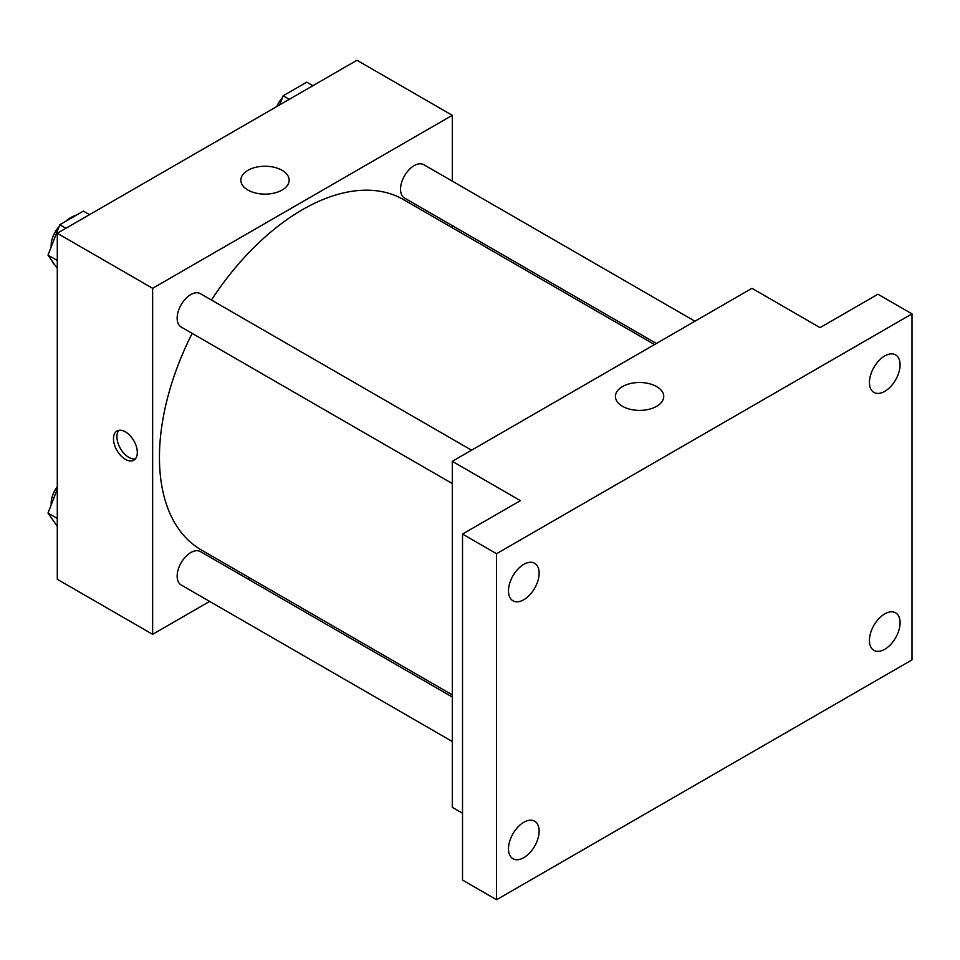 <?xml version="1.0" encoding="UTF-8"?>
<svg xmlns="http://www.w3.org/2000/svg" width="960" height="960" viewBox="0 0 960 960"><rect width="100%" height="100%" fill="white"/><g stroke="black" fill="none" stroke-linecap="round" stroke-linejoin="round"><path stroke-width="1.44" d="M51.84 260.604A28.896 16.68 120 0 0 55.032 265.14M76.14 215.304A28.896 16.68 120 0 0 65.688 221.34M51.18 246.372A28.896 16.68 120 0 0 50.976 247.476M209.652 601.416L152.64 634.332L57.288 579.288L57.288 233.268L356.952 60.264L452.292 115.308L452.292 181.14M250.032 578.1L248.172 579.168M192.168 333.384A202.26 116.772 120 0 0 159.444 457.392A202.26 116.772 120 0 0 201.336 549.984L452.292 694.872M654.552 344.544L403.596 199.656A202.26 116.772 120 0 0 211.428 300.012M452.292 225.624L452.292 227.772M152.64 634.332L152.64 288.312L452.292 115.308M694.944 321.228L423.792 164.688A19.26 11.124 120 0 0 408.948 169.848A19.26 11.124 120 0 0 400.536 189.228A19.26 11.124 120 0 0 404.52 198.048L656.412 343.476M452.292 697.02L200.412 551.592A19.26 11.124 120 0 0 185.568 556.752A19.26 11.124 120 0 0 177.156 576.144A19.26 11.124 120 0 0 181.14 584.952L452.292 741.504M452.292 483.564L181.14 327.012A19.26 11.124 -60 0 1 181.14 304.776A19.26 11.124 -60 0 1 200.412 293.652L471.552 450.204M152.64 288.312L57.288 233.268M247.932 190.044A24.156 13.944 180 0 1 240.852 180.18A24.156 13.944 180 0 1 265.008 166.236A24.156 13.944 180 0 1 289.164 180.18A24.156 13.944 180 0 1 274.248 193.068A24.156 13.944 180 0 1 247.932 190.044M137.316 452.472A16.86 9.732 60 0 1 133.824 460.188A16.86 9.732 60 0 1 116.964 450.456A16.86 9.732 60 0 1 116.964 431.004A16.86 9.732 60 0 1 129.96 435.516A16.86 9.732 60 0 1 137.316 452.472M135.36 458.892A16.86 9.732 60 0 1 120.396 448.476A16.86 9.732 60 0 1 118.86 430.308M462.516 813.24L452.292 807.336L452.292 461.316L751.956 288.312L820.056 327.636L877.944 294.216L912 313.872L912 659.892L496.56 899.736L462.516 880.08L462.516 534.06L520.404 500.64L452.292 461.316M496.56 899.736L496.56 553.716L462.516 534.06M496.56 553.716L912 313.872M622.5 406.308A24.156 13.944 180 0 1 615.432 396.444A24.156 13.944 180 0 1 639.588 382.5A24.156 13.944 180 0 1 663.744 396.444A24.156 13.944 180 0 1 648.828 409.332A24.156 13.944 180 0 1 622.5 406.308M884.76 391.332A21.672 12.516 -60 0 1 873.924 392.4A21.672 12.516 -60 0 1 870.6 375.036A21.672 12.516 -60 0 1 884.76 355.944A21.672 12.516 -60 0 1 895.596 354.876A21.672 12.516 -60 0 1 898.92 372.24A21.672 12.516 -60 0 1 884.76 391.332M523.8 599.724A21.672 12.516 -60 0 1 512.964 600.804A21.672 12.516 -60 0 1 509.652 583.44A21.672 12.516 -60 0 1 523.8 564.336A21.672 12.516 -60 0 1 534.636 563.268A21.672 12.516 -60 0 1 537.96 580.632A21.672 12.516 -60 0 1 523.8 599.724M523.8 857.664A21.672 12.516 -60 0 1 512.964 858.744A21.672 12.516 -60 0 1 509.652 841.38A21.672 12.516 -60 0 1 523.8 822.276A21.672 12.516 -60 0 1 534.636 821.208A21.672 12.516 -60 0 1 537.96 838.572A21.672 12.516 -60 0 1 523.8 857.664M884.76 649.272A21.672 12.516 -60 0 1 873.924 650.352A21.672 12.516 -60 0 1 870.6 632.976A21.672 12.516 -60 0 1 884.76 613.884A21.672 12.516 -60 0 1 895.596 612.816A21.672 12.516 -60 0 1 898.92 630.18A21.672 12.516 -60 0 1 884.76 649.272M57.288 268.356L48 255.144L59.796 224.748L83.388 211.116L89.52 214.656M57.288 260.508L48 255.144M65.928 228.276L59.796 224.748M59.076 226.608A19.26 11.124 120 0 0 51.156 245.46A19.26 11.124 120 0 0 51.216 246.852M279.636 104.892L283.176 95.772L306.768 82.152L312.9 85.692M289.308 99.312L283.176 95.772M282.456 97.644A19.26 11.124 120 0 0 276.792 106.536M57.288 526.308L48 513.084L57.288 489.144M57.288 518.448L48 513.084M57.288 486.72A19.26 11.124 120 0 0 51.156 503.4A19.26 11.124 120 0 0 51.216 504.792"/></g></svg>
